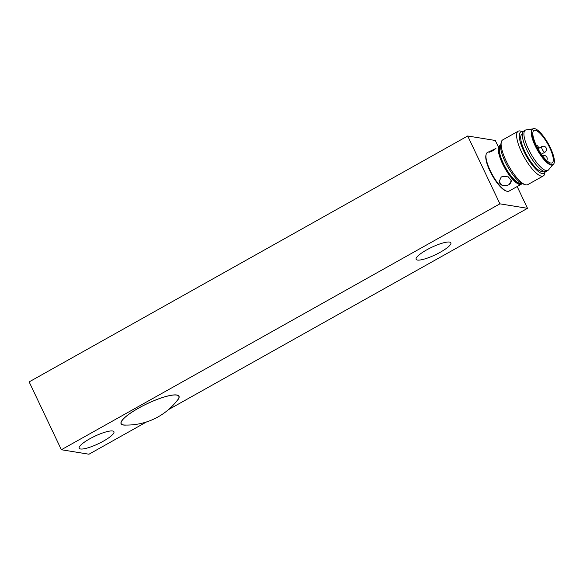 <?xml version="1.0" encoding="UTF-8"?>
<svg xmlns="http://www.w3.org/2000/svg" width="583" height="583" viewBox="0 0 583 583"><rect width="100%" height="100%" fill="white"/><g stroke="black" fill="none" stroke-linecap="round" stroke-linejoin="round"><path stroke-width="0.87" d="M176.649 395.077A31.905 6.909 -25.4 0 1 178.857 396.323A31.905 6.909 -25.4 0 1 177.764 399.792A64.108 64.108 0 0 1 124.602 425.029A31.905 6.909 -25.4 0 1 121.22 423.688A31.905 6.909 -25.4 0 1 142.733 405.914A31.905 6.909 -25.4 0 1 176.649 395.077M126.139 425.065A32.05 6.938 -25.4 0 1 121.082 423.746A32.05 6.938 -25.4 0 1 142.718 405.885A32.05 6.938 -25.4 0 1 176.78 395.004A32.05 6.938 -25.4 0 1 178.996 396.251A32.05 6.938 -25.4 0 1 176.817 401.002M498.174 146.537L495.295 140.474L467.697 135.992L29.15 381.894L61.368 449.741L499.915 203.839L527.506 208.32L168.443 409.66M449.529 242.069A19.232 4.161 -25.4 0 1 450.863 242.812A19.232 4.161 -25.4 0 1 435.275 254.822A19.232 4.161 -25.4 0 1 416.116 259.311A19.232 4.161 -25.4 0 1 429.095 248.591A19.232 4.161 -25.4 0 1 449.529 242.069M112.599 430.99A19.232 4.161 -25.4 0 1 113.933 431.741A19.232 4.161 -25.4 0 1 98.345 443.75A19.232 4.161 -25.4 0 1 79.186 448.24A19.232 4.161 -25.4 0 1 92.165 437.52A19.232 4.161 -25.4 0 1 112.599 430.99M146.552 421.932L88.966 454.223L61.368 449.741M467.697 135.992L499.915 203.839M517.165 186.545L527.506 208.32M500.608 145.415A22.118 6.457 60.7 0 0 499.624 145.67A22.118 6.457 60.7 0 0 503.61 165.9A22.118 6.457 60.7 0 0 519.701 184.468A22.118 6.457 60.7 0 0 521.253 184.25L508.952 191.151A22.118 6.457 -119.3 0 1 507.399 191.362A22.118 6.457 -119.3 0 1 506.722 191.195L505.935 190.933A21.476 6.267 -119.3 0 1 492.132 175.221A21.476 6.267 -119.3 0 1 485.93 155.253L486.12 154.451A22.118 6.457 -119.3 0 1 487.322 152.564L495.936 148.476L492.263 151.026L488.43 151.944M551.649 164.763A20.514 5.99 -119.3 0 1 536.732 147.543A20.514 5.99 -119.3 0 1 533.03 128.777A20.514 5.99 -119.3 0 1 548.282 143.739A20.514 5.99 -119.3 0 1 553.092 164.559A20.514 5.99 -119.3 0 1 551.649 164.763M550.848 163.065A18.59 5.429 -119.3 0 1 537.322 147.455A18.59 5.429 -119.3 0 1 533.97 130.454A18.59 5.429 -119.3 0 1 547.794 144.016A18.59 5.429 -119.3 0 1 552.152 162.883A18.59 5.429 -119.3 0 1 550.848 163.065M521.26 183.142A21.156 6.18 -119.3 0 1 519.832 183.317A21.156 6.18 -119.3 0 1 504.492 165.659A21.156 6.18 -119.3 0 1 500.571 146.238M543.035 170.936L542.715 171.118A21.156 6.18 -119.3 0 1 541.228 171.322A21.156 6.18 -119.3 0 1 525.837 153.562A21.156 6.18 -119.3 0 1 522.018 134.214L522.346 134.032M552.852 164.697L548.516 169.908A23.08 6.741 -119.3 0 1 547.933 170.396L546.329 171.293A23.08 6.741 -119.3 0 1 544.704 171.519A23.08 6.741 -119.3 0 1 527.914 152.148A23.08 6.741 -119.3 0 1 523.753 131.037L525.356 130.133A23.08 6.741 -119.3 0 1 526.077 129.892L532.782 128.909M547.933 170.396A23.08 6.741 -119.3 0 1 546.307 170.622A23.08 6.741 -119.3 0 1 529.517 151.245A23.08 6.741 -119.3 0 1 525.356 130.133M553.092 164.559L552.56 164.858A20.514 5.99 -119.3 0 1 551.117 165.062A20.514 5.99 -119.3 0 1 536.192 147.842A20.514 5.99 -119.3 0 1 532.49 129.076L533.03 128.777M542.299 173.581A23.721 6.923 -119.3 0 1 523.578 150.684A23.721 6.923 -119.3 0 1 522.936 131.86L520.808 131.146A25.645 7.484 60.7 0 0 518.221 131.197A25.645 7.484 60.7 0 0 522.842 154.655A25.645 7.484 60.7 0 0 541.498 176.183A25.645 7.484 60.7 0 0 543.305 175.935A25.645 7.484 60.7 0 0 544.697 173.749L545.2 171.562A23.721 6.923 -119.3 0 1 542.299 173.581M501.314 142.077L500.753 144.497A23.721 6.923 60.7 0 0 507.604 166.549A23.721 6.923 60.7 0 0 522.849 183.9L525.203 184.68A25.645 7.484 -119.3 0 1 508.719 165.922A25.645 7.484 -119.3 0 1 501.314 142.077A25.645 7.484 -119.3 0 1 502.706 139.898L518.221 131.197M543.305 175.935L527.79 184.629A25.645 7.484 -119.3 0 1 525.99 184.877A25.645 7.484 -119.3 0 1 525.203 184.68M521.581 183.332A21.476 6.267 -119.3 0 1 519.963 183.601A21.476 6.267 -119.3 0 1 504.244 165.39A21.476 6.267 -119.3 0 1 500.578 145.874M521.253 184.25A22.118 6.457 60.7 0 0 521.989 183.543M506.722 191.195A22.118 6.457 -119.3 0 1 492.504 175.017A22.118 6.457 -119.3 0 1 486.12 154.451M507.698 185.256L502.087 185.518L499.143 181.612L501.081 177.254L502.684 176.358L508.354 176.882L511.291 180.723L509.302 184.352A6.092 4.941 -4.2 0 1 507.698 185.256A6.092 4.941 -4.2 0 1 499.135 181.437M511.276 180.562A6.092 4.941 -4.2 0 1 509.302 184.352M501.081 177.254A6.092 4.941 -4.2 0 1 502.684 176.358M489.545 152.199L495.79 148.556M493.072 150.545L491.469 151.442M541.775 146.624A3.207 0.933 60.7 0 0 542.525 149.882A3.207 0.933 60.7 0 0 544.908 152.214A3.207 3.207 0 0 0 546.235 148.046A3.207 3.207 0 0 0 541.775 146.624L538.481 148.476M178.857 396.323L178.573 395.711M121.22 423.688L120.929 423.083M541.367 154.203L544.908 152.214M538.291 149.255A3.207 3.207 0 0 0 536.127 145.021M546.65 160.493A3.207 3.207 0 0 0 542.533 155.821M499.624 145.67L498.509 146.289"/></g></svg>
